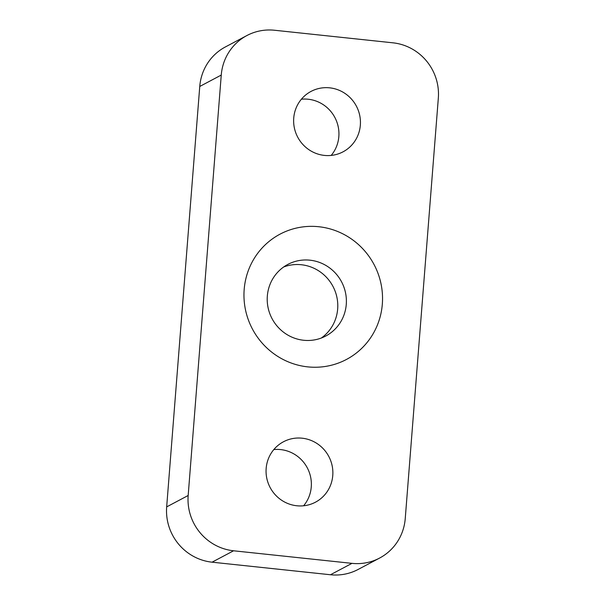 <?xml version="1.0" encoding="UTF-8"?>
<svg xmlns="http://www.w3.org/2000/svg" width="605" height="605" viewBox="0 0 605 605"><rect width="100%" height="100%" fill="white"/><g stroke="black" fill="none" stroke-linecap="round" stroke-linejoin="round"><path stroke-width="0.91" d="M382.322 304.134A70.906 68.826 -117.9 0 1 307.733 366.872A70.906 68.826 -117.9 0 1 244.178 289.47A70.906 68.826 -117.9 0 1 318.767 226.731A70.906 68.826 -117.9 0 1 382.322 304.134M267.334 296.034A40.52 39.333 62.1 0 0 285.257 333.453A40.52 39.333 62.1 0 0 325.777 336.017A40.52 39.333 62.1 0 0 346.272 304.413A40.52 39.333 62.1 0 0 328.341 266.994A40.52 39.333 62.1 0 0 287.829 264.423A40.52 39.333 62.1 0 0 267.334 296.034M283.669 266.979A40.52 39.333 -117.9 0 1 337.666 308.966A40.52 39.333 -117.9 0 1 321.331 338.021M332.765 475.515A34.183 33.184 -117.9 0 1 315.47 502.188A34.183 33.184 -117.9 0 1 281.287 500.017A34.183 33.184 -117.9 0 1 266.162 468.444A34.183 33.184 -117.9 0 1 283.45 441.779A34.183 33.184 -117.9 0 1 317.64 443.941A34.183 33.184 -117.9 0 1 332.765 475.515M273.815 449.575A34.183 33.184 -117.9 0 1 311.265 486.912A34.183 33.184 -117.9 0 1 303.604 505.78M360.338 125.159A34.183 33.184 -117.9 0 1 343.05 151.825A34.183 33.184 -117.9 0 1 308.86 149.662A34.183 33.184 -117.9 0 1 293.735 118.088A34.183 33.184 -117.9 0 1 311.03 91.415A34.183 33.184 -117.9 0 1 345.213 93.586A34.183 33.184 -117.9 0 1 360.338 125.159M301.396 99.22A34.183 33.184 -117.9 0 1 338.838 136.556A34.183 33.184 -117.9 0 1 331.185 155.424M379.622 558.052L358.122 569.449A50.646 49.164 -117.9 0 1 330.466 574.75L212.068 562.181A50.646 49.164 -117.9 0 1 166.67 506.892L199.756 86.462A50.646 49.164 -117.9 0 1 225.378 46.948L246.878 35.551A50.646 49.164 -117.9 0 1 274.534 30.25L392.932 42.819A50.646 49.164 -117.9 0 1 438.33 98.108L405.244 518.538A50.646 49.164 -117.9 0 1 379.622 558.052A50.646 49.164 -117.9 0 1 351.966 563.353L233.568 550.784A50.646 49.164 -117.9 0 1 188.17 495.495L221.256 75.065A50.646 49.164 -117.9 0 1 246.878 35.551M330.466 574.75L351.966 563.353M212.068 562.181L233.568 550.784M166.67 506.892L188.17 495.495M199.756 86.462L221.256 75.065"/></g></svg>
